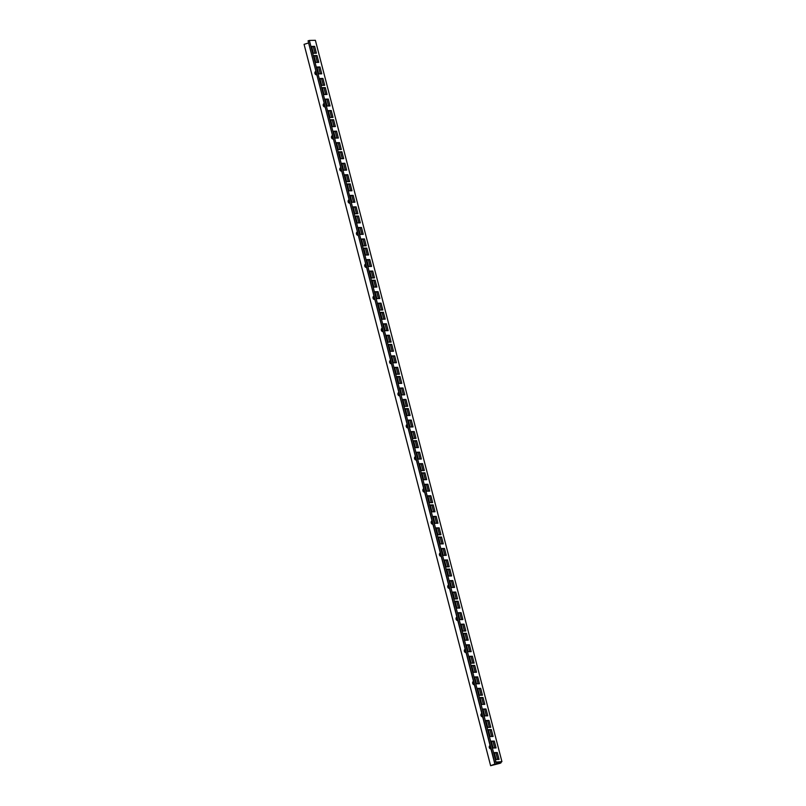<?xml version="1.0" encoding="UTF-8"?>
<svg xmlns="http://www.w3.org/2000/svg" width="806" height="806" viewBox="0 0 806 806"><rect width="100%" height="100%" fill="white"/><g stroke="black" fill="none" stroke-linecap="round" stroke-linejoin="round"><path stroke-width="1.21" d="M315.811 71.734A1.572 1.431 -91.4 0 0 316.536 74.525M316.617 74.837A1.874 1.703 88.6 0 1 315.71 71.351M324.113 103.833A1.572 1.431 -91.4 0 0 324.838 106.624M324.919 106.936A1.874 1.703 88.6 0 1 324.012 103.45M332.415 135.932A1.572 1.431 -91.4 0 0 333.14 138.723M333.221 139.035A1.874 1.703 88.6 0 1 332.314 135.549M340.716 168.041A1.572 1.431 -91.4 0 0 341.442 170.822M341.522 171.134A1.874 1.703 88.6 0 1 340.616 167.648M349.018 200.14A1.572 1.431 -91.4 0 0 349.744 202.921M349.824 203.233A1.874 1.703 88.6 0 1 348.917 199.757M357.32 232.239A1.572 1.431 -91.4 0 0 358.045 235.02M358.126 235.332A1.874 1.703 88.6 0 1 357.219 231.856M365.622 264.338A1.572 1.431 -91.4 0 0 366.347 267.118M366.428 267.441A1.874 1.703 88.6 0 1 365.521 263.955M373.924 296.437A1.572 1.431 -91.4 0 0 374.649 299.217M374.73 299.54A1.874 1.703 88.6 0 1 373.823 296.054M382.225 328.536A1.572 1.431 -91.4 0 0 382.951 331.316M383.031 331.639A1.874 1.703 88.6 0 1 382.125 328.153M390.527 360.635A1.572 1.431 -91.4 0 0 391.253 363.425M391.333 363.738A1.874 1.703 88.6 0 1 390.426 360.252M398.829 392.734A1.572 1.431 -91.4 0 0 399.554 395.524M399.635 395.837A1.874 1.703 88.6 0 1 398.728 392.351M407.131 424.833A1.572 1.431 -91.4 0 0 407.846 427.623M407.937 427.936A1.874 1.703 88.6 0 1 407.03 424.45M415.433 456.942A1.572 1.431 -91.4 0 0 416.148 459.722M416.239 460.035A1.874 1.703 88.6 0 1 415.332 456.549M423.734 489.041A1.572 1.431 -91.4 0 0 424.45 491.821M424.54 492.134A1.874 1.703 88.6 0 1 423.634 488.658M432.036 521.139A1.572 1.431 -91.4 0 0 432.751 523.92M432.842 524.232A1.874 1.703 88.6 0 1 431.935 520.757M440.338 553.238A1.572 1.431 -91.4 0 0 441.053 556.019M441.144 556.342A1.874 1.703 88.6 0 1 440.237 552.856M448.64 585.337A1.572 1.431 -91.4 0 0 449.355 588.118M449.446 588.44A1.874 1.703 88.6 0 1 448.539 584.955M456.942 617.436A1.572 1.431 -91.4 0 0 457.657 620.217M457.748 620.539A1.874 1.703 88.6 0 1 456.841 617.053M465.243 649.535A1.572 1.431 -91.4 0 0 465.959 652.326M466.039 652.638A1.874 1.703 88.6 0 1 465.143 649.152M473.545 681.634A1.572 1.431 -91.4 0 0 474.26 684.425M474.341 684.737A1.874 1.703 88.6 0 1 473.444 681.251M481.847 713.733A1.572 1.431 -91.4 0 0 482.562 716.524M482.643 716.836A1.874 1.703 88.6 0 1 481.746 713.35M490.149 745.842A1.572 1.431 -91.4 0 0 490.864 748.623M490.945 748.935A1.874 1.703 88.6 0 1 490.048 745.459M317 55.503L318.773 62.354L315.771 62.425L314.008 55.574L317 55.503L314.098 55.946M317.373 62.394L315.7 55.906M325.302 87.602L327.075 94.453L324.072 94.534L322.309 87.673L325.302 87.602L322.4 88.045M325.674 94.493L324.002 88.005M333.603 119.701L335.377 126.552L332.374 126.633L330.611 119.772L333.603 119.701L330.702 120.144M333.976 126.592L332.304 120.104M341.905 151.8L343.678 158.661L340.676 158.732L338.913 151.881L341.905 151.8L339.004 152.243M342.278 158.691L340.606 152.213M350.207 183.899L351.98 190.76L348.978 190.831L347.215 183.98L350.207 183.899L347.305 184.342M350.58 190.79L348.907 184.312M358.509 216.008L360.282 222.859L357.28 222.93L355.506 216.079L358.509 216.008L355.607 216.451M358.882 222.889L357.209 216.411M366.811 248.107L368.584 254.958L365.581 255.028L363.808 248.177L366.811 248.107L363.909 248.55M367.183 254.988L365.511 248.51M375.112 280.206L376.886 287.057L373.883 287.127L372.11 280.276L375.112 280.206L372.211 280.649M375.485 287.087L373.813 280.609M383.414 312.305L385.187 319.156L382.185 319.226L380.412 312.375L383.414 312.305L380.513 312.748M383.787 319.186L382.115 312.708M391.716 344.404L393.489 351.255L390.487 351.325L388.714 344.474L391.716 344.404L388.814 344.847M392.089 351.295L390.406 344.807M400.018 376.503L401.791 383.354L398.789 383.434L397.015 376.573L400.018 376.503L397.116 376.946M400.391 383.394L398.708 376.906M408.32 408.602L410.093 415.453L407.09 415.533L405.317 408.672L408.32 408.602L405.418 409.045M408.692 415.493L407.01 409.005M416.621 440.701L418.395 447.562L415.392 447.632L413.619 440.781L416.621 440.701L413.72 441.144M416.994 447.592L415.312 441.114M424.923 472.81L426.696 479.661L423.694 479.731L421.921 472.88L424.923 472.81L422.022 473.243M425.296 479.691L423.613 473.213M433.225 504.909L434.998 511.76L431.996 511.83L430.223 504.979L433.225 504.909L430.323 505.352M433.598 511.79L431.915 505.312M441.527 537.008L443.3 543.859L440.298 543.929L438.524 537.078L441.527 537.008L438.625 537.451M441.9 543.889L440.217 537.411M449.829 569.107L451.602 575.958L448.599 576.028L446.826 569.177L449.829 569.107L446.927 569.55M450.201 575.988L448.519 569.51M458.13 601.205L459.904 608.056L456.901 608.127L455.128 601.276L458.13 601.205L455.229 601.649M458.503 608.097L456.821 601.608M466.432 633.304L468.205 640.155L465.203 640.226L463.43 633.375L466.432 633.304L463.531 633.748M466.805 640.196L465.122 633.707M474.734 665.403L476.507 672.254L473.505 672.335L471.732 665.474L474.734 665.403L471.832 665.847M475.107 672.295L473.424 665.806M483.036 697.502L484.809 704.353L481.807 704.434L480.033 697.573L483.036 697.502L480.134 697.946M483.409 704.394L481.726 697.905M491.338 729.601L493.111 736.462L490.108 736.533L488.335 729.682L491.338 729.601L488.436 730.045M491.71 736.493L490.028 730.014M501.926 761.65L494.622 762.204L499.992 762.073L490.622 765.7L500.163 763.272L501.08 762.748L496.698 763.272L501.926 761.65L315.378 40.3L309.373 40.441L308.073 40.854L494.622 762.204M319.972 66.969L321.745 73.83L318.743 73.9L316.97 67.049L319.972 66.969L317.06 67.412M320.335 73.86L318.662 67.382M328.274 99.078L330.047 105.929L327.045 105.999L325.271 99.148L328.274 99.078L325.362 99.521M328.636 105.959L326.964 99.481M336.576 131.177L338.349 138.028L335.346 138.098L333.573 131.247L336.576 131.177L333.664 131.62M336.938 138.058L335.266 131.579M344.877 163.275L346.651 170.126L343.648 170.197L341.875 163.346L344.877 163.275L341.966 163.719M345.24 170.157L343.568 163.678M353.179 195.374L354.952 202.225L351.95 202.296L350.177 195.445L353.179 195.374L350.267 195.818M353.542 202.256L351.869 195.777M361.481 227.473L363.254 234.324L360.252 234.395L358.479 227.544L361.481 227.473L358.569 227.917M361.844 234.365L360.171 227.876M369.783 259.572L371.556 266.423L368.554 266.504L366.78 259.643L369.783 259.572L366.871 260.016M370.145 266.464L368.473 259.975M378.085 291.671L379.858 298.522L376.855 298.603L375.082 291.742L378.085 291.671L375.173 292.115M378.447 298.563L376.775 292.074M386.386 323.77L388.16 330.631L385.157 330.702L383.384 323.851L386.386 323.77L383.475 324.214M386.749 330.661L385.077 324.183M394.688 355.869L396.451 362.73L393.459 362.801L391.686 355.95L394.688 355.869L391.776 356.312M395.051 362.76L393.378 356.282M402.99 387.978L404.753 394.829L401.761 394.9L399.988 388.049L402.99 387.978L400.078 388.421M403.353 394.859L401.68 388.381M411.292 420.077L413.055 426.928L410.063 426.999L408.289 420.148L411.292 420.077L408.38 420.52M411.654 426.958L409.982 420.48M419.594 452.176L421.357 459.027L418.364 459.098L416.591 452.247L419.594 452.176L416.682 452.619M419.956 459.057L418.284 452.579M427.895 484.275L429.658 491.126L426.666 491.197L424.893 484.346L427.895 484.275L424.984 484.718M428.258 491.156L426.586 484.678M436.197 516.374L437.96 523.225L434.968 523.296L433.195 516.445L436.197 516.374L433.285 516.817M436.56 523.265L434.887 516.777M444.489 548.473L446.262 555.324L443.27 555.405L441.497 548.543L444.489 548.473L441.587 548.916M444.862 555.364L443.189 548.876M452.791 580.572L454.564 587.423L451.572 587.503L449.798 580.642L452.791 580.572L449.889 581.015M453.163 587.463L451.491 580.975M461.092 612.671L462.866 619.532L459.873 619.602L458.1 612.751L461.092 612.671L458.191 613.114M461.465 619.562L459.793 613.084M469.394 644.77L471.167 651.631L468.175 651.701L466.402 644.85L469.394 644.77L466.493 645.213M469.767 651.661L468.095 645.183M477.696 676.879L479.469 683.73L476.477 683.8L474.704 676.949L477.696 676.879L474.794 677.322M478.069 683.76L476.396 677.282M485.998 708.978L487.771 715.829L484.779 715.899L483.006 709.048L485.998 708.978L483.096 709.421M486.371 715.859L484.698 709.381M494.3 741.077L496.073 747.928L493.081 747.998L491.307 741.147L494.3 741.077L491.398 741.52M494.672 747.958L493 741.48M314.632 46.345L316.405 53.196L313.403 53.267L311.63 46.416L314.632 46.345L311.731 46.788M315.005 53.226L313.322 46.748M322.934 78.444L324.707 85.295L321.705 85.365L319.932 78.514L322.934 78.444L320.032 78.887M323.307 85.325L321.624 78.847M331.236 110.543L333.009 117.394L330.007 117.464L328.233 110.613L331.236 110.543L328.334 110.986M331.609 117.434L329.926 110.946M339.538 142.642L341.311 149.493L338.308 149.563L336.535 142.712L339.538 142.642L336.636 143.085M339.91 149.533L338.228 143.045M347.839 174.741L349.613 181.592L346.61 181.672L344.837 174.811L347.839 174.741L344.938 175.184M348.212 181.632L346.53 175.144M356.141 206.84L357.914 213.691L354.912 213.771L353.139 206.92L356.141 206.84L353.24 207.283M356.514 213.731L354.831 207.243M364.443 238.939L366.216 245.8L363.214 245.87L361.441 239.019L364.443 238.939L361.541 239.382M364.816 245.83L363.133 239.352M372.745 271.048L374.518 277.899L371.516 277.969L369.742 271.118L372.745 271.048L369.843 271.491M373.118 277.929L371.435 271.451M381.047 303.147L382.82 309.998L379.817 310.068L378.044 303.217L381.047 303.147L378.145 303.59M381.419 310.028L379.737 303.55M389.348 335.246L391.122 342.097L388.119 342.167L386.346 335.316L389.348 335.246L386.447 335.689M389.721 342.127L388.039 335.649M397.65 367.345L399.423 374.196L396.421 374.266L394.648 367.415L397.65 367.345L394.749 367.788M398.023 374.226L396.34 367.748M405.952 399.444L407.725 406.295L404.723 406.365L402.95 399.514L405.952 399.444L403.05 399.887M406.325 406.335L404.642 399.847M414.254 431.542L416.027 438.393L413.025 438.464L411.251 431.613L414.254 431.542L411.352 431.986M414.627 438.434L412.944 431.945M422.556 463.641L424.329 470.492L421.326 470.573L419.553 463.712L422.556 463.641L419.654 464.085M422.928 470.533L421.246 464.044M430.857 495.74L432.631 502.601L429.628 502.672L427.855 495.821L430.857 495.74L427.956 496.184M431.23 502.632L429.548 496.143M439.159 527.839L440.932 534.7L437.93 534.771L436.157 527.92L439.159 527.839L436.258 528.283M439.532 534.731L437.849 528.252M447.461 559.948L449.234 566.799L446.232 566.87L444.459 560.019L447.461 559.948L444.559 560.392M447.834 566.83L446.151 560.351M455.763 592.047L457.536 598.898L454.534 598.969L452.76 592.118L455.763 592.047L452.861 592.491M456.136 598.929L454.453 592.45M464.065 624.146L465.838 630.997L462.835 631.068L461.062 624.217L464.065 624.146L461.163 624.59M464.437 631.027L462.755 624.549M472.366 656.245L474.14 663.096L471.137 663.167L469.364 656.316L472.366 656.245L469.465 656.688M472.739 663.126L471.057 656.648M480.668 688.344L482.441 695.195L479.439 695.266L477.666 688.415L480.668 688.344L477.767 688.787M481.041 695.235L479.358 688.747M488.97 720.443L490.743 727.294L487.741 727.365L485.968 720.514L488.97 720.443L486.068 720.886M489.343 727.334L487.66 720.846M497.272 752.542L499.045 759.393L496.043 759.474L494.269 752.613L497.272 752.542L494.37 752.985M497.645 759.433L495.962 752.945M498.632 763.222L498.501 762.718M495.932 761.791L309.373 40.441M308.436 42.265L494.763 763.685M308.386 43.01L304.074 44.35L490.622 765.7M501.08 762.748L500.879 761.972M500.103 762.768L499.962 762.254"/></g></svg>
